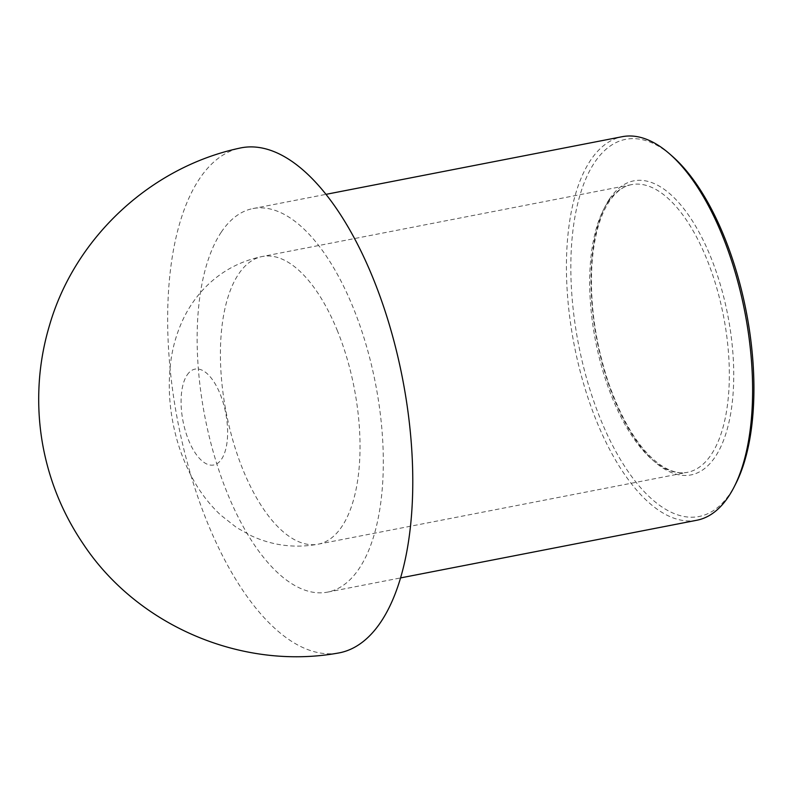 <?xml version="1.0" encoding="UTF-8"?>
<svg xmlns="http://www.w3.org/2000/svg" width="793" height="793" viewBox="0 0 793 793"><rect width="100%" height="100%" fill="white"/><g stroke="black" fill="none" stroke-linecap="round" stroke-linejoin="round"><path stroke-width="0.59" stroke-dasharray="3.96 2.97" d="M735.894 483.492A192.114 85.456 79 0 1 604.266 428.002A192.114 85.456 79 0 1 594.552 162.545A192.114 85.456 79 0 1 672.177 156.132M696.839 520.248A195.375 86.903 79 0 1 583.916 384.853A195.375 86.903 79 0 1 590.547 160.305A195.375 86.903 79 0 1 622.188 136.703M337.947 653.105A257.239 114.42 79 0 1 190.241 473.044A257.239 114.42 79 0 1 199.42 178.921A257.239 114.42 79 0 1 239.674 148.142M221.257 232.171A195.375 86.903 79 0 1 252.908 208.569A195.375 86.903 79 0 1 375.525 383.743A195.375 86.903 79 0 1 327.549 592.123A195.375 86.903 79 0 1 214.635 456.728A195.375 86.903 79 0 1 221.257 232.171M609.5 198.984A149.788 66.622 79 0 1 730.343 330.205A149.788 66.622 79 0 1 647.296 454.567A149.788 66.622 79 0 1 609.5 198.984M607.785 202.344A146.527 65.175 79 0 1 631.525 184.64A146.527 65.175 79 0 1 723.494 316.03A146.527 65.175 79 0 1 687.511 472.311A146.527 65.175 79 0 1 602.819 370.757A146.527 65.175 79 0 1 607.785 202.344M337.134 330.106A146.527 65.175 79 0 1 318.221 544.176A146.527 65.175 79 0 1 233.529 442.633A146.527 65.175 79 0 1 238.505 274.219A146.527 65.175 79 0 1 262.235 256.516A146.527 65.175 79 0 1 337.134 330.106M187.108 375.02A48.839 21.728 79 0 1 219.988 393.645A48.839 21.728 79 0 1 221.594 459.107A48.839 21.728 79 0 1 188.714 440.472A48.839 21.728 79 0 1 187.108 375.02M631.525 184.64C623.506 186.018 616.111 191.589 609.341 201.353C600.043 215.349 594.284 235.709 592.074 262.433C589.486 302.658 595.216 343.518 609.262 385.021C624.131 425.772 641.874 452.872 662.502 466.324C671.73 471.924 680.067 473.917 687.511 472.311L318.221 544.176C295.115 548.449 272.851 545.673 251.411 535.85L236.532 527.543L220.474 514.885C208.777 503.783 199.212 491.145 191.787 476.96C182.658 459.643 176.264 441.007 172.616 421.043C169.038 401.803 168.334 382.702 170.515 363.739C172.319 348.058 176.591 333.09 183.322 318.836C188.318 308.388 194.761 298.822 202.651 290.139C218.918 272.544 238.782 261.333 262.235 256.516L631.525 184.64M327.549 592.123L400.614 577.909M252.908 208.569L325.963 194.354"/><path stroke-width="1.19" d="M325.963 194.354L622.188 136.703A195.375 86.903 79 0 1 669.48 153.773L672.177 156.132A192.114 85.456 79 0 1 746.253 311.599A192.114 85.456 79 0 1 735.894 483.492L734.268 486.684A195.375 86.903 79 0 1 696.839 520.248L400.614 577.909M669.48 153.773A195.375 86.903 79 0 1 744.815 311.877A195.375 86.903 79 0 1 734.268 486.684M372.581 277.035A257.239 114.42 79 0 1 337.947 653.105C241.548 670.323 137.536 625.568 83.602 544.504C68.575 522.399 57.294 498.876 49.751 473.917C40.225 442.474 36.855 410.11 39.65 376.804C41.196 359.13 44.547 341.724 49.731 324.595C75.087 237.652 150.65 167.145 239.674 148.142A257.239 114.42 79 0 1 372.581 277.035"/></g></svg>
